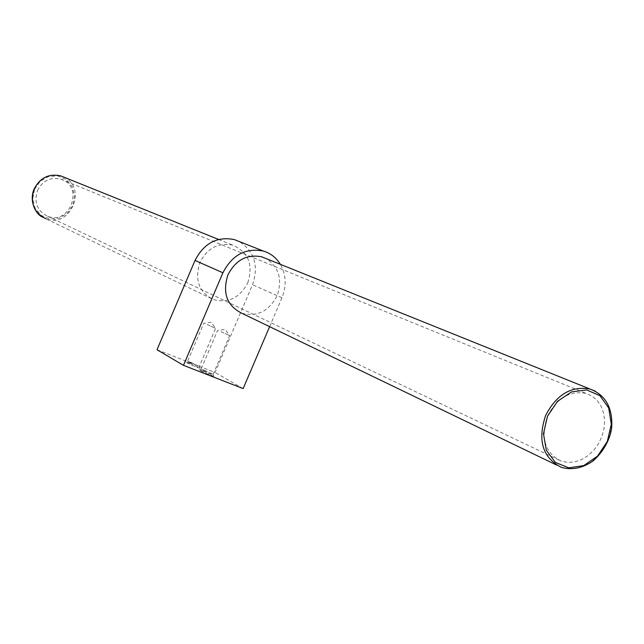 <?xml version="1.0" encoding="UTF-8"?>
<svg xmlns="http://www.w3.org/2000/svg" width="644" height="644" viewBox="0 0 644 644"><rect width="100%" height="100%" fill="white"/><g stroke="black" fill="none" stroke-linecap="round" stroke-linejoin="round"><path stroke-width="0.48" stroke-dasharray="3.22 2.42" d="M220.997 331.692L229.658 335.621L220.997 331.692M204.534 370.292L213.124 374.349C208.898 373.109 204.873 371.387 201.049 369.197L204.534 370.292M189.964 363.345L200.067 368.102C200.397 368.923 184.973 362.347 185.786 362.017L189.964 363.345M190.97 362.435L199.374 366.396L187.509 361.34L190.97 362.435M203.488 371.21L213.832 376.088C214.162 376.933 198.465 370.228 199.302 369.889L203.488 371.21M156.999 349.74L215.064 372.49L252.512 284.753C258.904 265.763 254.452 251.345 239.157 241.5M243.134 388.606L215.064 372.49M247.795 282.756C253.406 264.684 248.391 252.15 232.742 245.155C218.364 242.273 207.408 248.053 199.89 262.502C194.432 279.834 198.956 292.199 213.478 299.589C228.419 303.413 239.858 297.802 247.795 282.756M269.611 326.661L281.959 297.745C286.677 285.864 286.137 274.722 280.357 264.33M241.766 313.234C257.117 317.13 268.902 311.285 277.121 295.701C282.644 279.391 278.916 267.002 265.948 258.526M207.143 324.512L215.603 328.343L207.143 324.512M37.457 190.568C42.609 180.714 50.321 176.891 60.592 179.072C84.396 185.504 70.405 225.65 47.672 216.271C37.215 210.999 33.81 202.433 37.457 190.568M547.464 416.209C556.883 398.032 569.739 390.425 586.032 393.395L592.086 396.132L597.189 400.496L601.094 406.251L603.613 413.086L604.603 420.661L604.04 428.574L601.947 436.423L598.429 443.805L593.671 450.357L587.916 455.735L581.452 459.663L574.601 461.941L567.726 462.432L561.174 461.104C544.872 452.829 540.3 437.864 547.464 416.209M281.959 297.745L252.512 284.753M64.038 177.213C87.874 188.145 69.898 228.99 45.788 218.719L213.478 299.589M595.314 391.166L601.279 395.432L606.068 401.244L609.466 408.32L611.325 416.314L611.575 424.871L610.198 433.581L607.268 442.05L602.913 449.89L597.342 456.749L590.806 462.295L583.601 466.28L576.05 468.518L568.515 468.88L561.343 467.351L556.255 464.896M34.535 189.312L40.169 181.31L48.501 176.537L57.839 175.925L66.324 179.579L72.289 186.744L74.575 195.993L72.756 205.508L67.185 213.438L58.958 218.227L49.669 218.92L41.144 215.37L35.09 208.237L32.715 198.932L34.535 189.312M213.124 374.349L229.658 335.621L225.159 329.414L217.567 330.469L201.049 369.197M200.067 368.102L199.374 366.388L215.603 328.343L211.184 322.25L203.729 323.288L187.509 361.34L185.786 362.017M218.558 239.439L232.742 245.155M45.788 218.719L42.52 217.141M201.057 369.189L199.302 369.889M213.132 374.341L213.832 376.088M47.672 216.271L561.174 461.104M60.592 179.072L586.032 393.395"/><path stroke-width="0.97" d="M239.157 241.5L234.263 239.568C217.076 236.219 203.995 243.182 195.027 260.442L156.999 349.74L183.468 365.325L243.134 388.606L269.611 326.661M280.357 264.33C276.284 257.689 270.617 253.269 263.364 251.063C245.694 247.65 232.21 254.895 222.913 272.782L183.468 365.325M265.948 258.526L261.778 256.843C246.99 253.905 235.704 259.926 227.912 274.899C222.228 292.859 226.849 305.634 241.766 313.234L556.255 464.896M222.913 272.782L195.027 260.442M45.788 218.719C33.802 212.625 29.898 202.763 34.1 189.135C40.009 177.808 48.864 173.389 60.681 175.86L64.038 177.213M261.778 256.843L590.089 389.065C605.119 394.788 612.347 407.04 611.784 425.813C611.599 433.468 606.704 448.924 593.076 460.919C582.675 468.164 572.097 470.313 561.343 467.351C542.594 457.755 537.362 440.472 545.621 415.493C556.488 394.514 571.309 385.708 590.089 389.065L595.314 391.166M547.464 416.282L557.503 401.309L571.534 391.906L586.692 389.934L599.942 395.698L608.701 407.966L611.301 424.283L607.308 441.454L597.495 456.169L583.762 465.588L568.733 467.842L555.353 462.408L546.313 450.269L543.472 433.79L547.464 416.282M234.263 239.568L263.364 251.063M42.52 217.141C36 214.355 28.811 201.516 34.06 189.119C39.96 177.8 48.831 173.381 60.681 175.86L218.558 239.439"/></g></svg>
